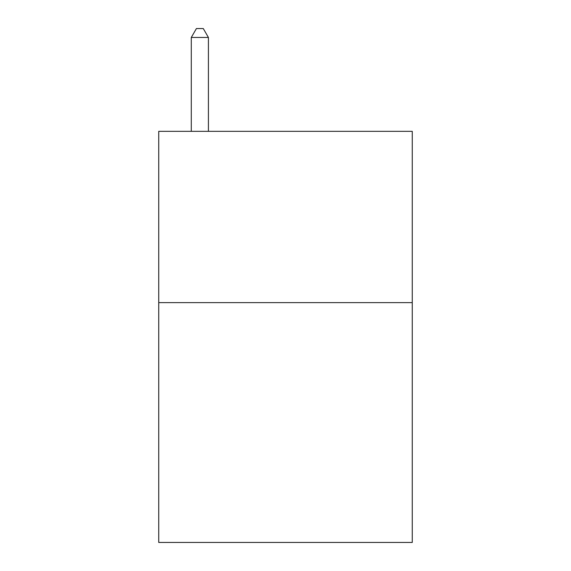 <?xml version="1.0" encoding="UTF-8"?>
<svg xmlns="http://www.w3.org/2000/svg" width="571" height="571" viewBox="0 0 571 571"><rect width="100%" height="100%" fill="white"/><g stroke="black" fill="none" stroke-linecap="round" stroke-linejoin="round"><path stroke-width="0.86" d="M412.262 302.63L412.262 542.45L158.738 542.45L158.738 131.33L412.262 131.33L412.262 302.63L158.738 302.63M208.415 131.33L208.415 37.458L191.285 37.458L191.285 131.33M191.285 37.458L196.424 28.55L203.276 28.55L208.415 37.458"/></g></svg>
